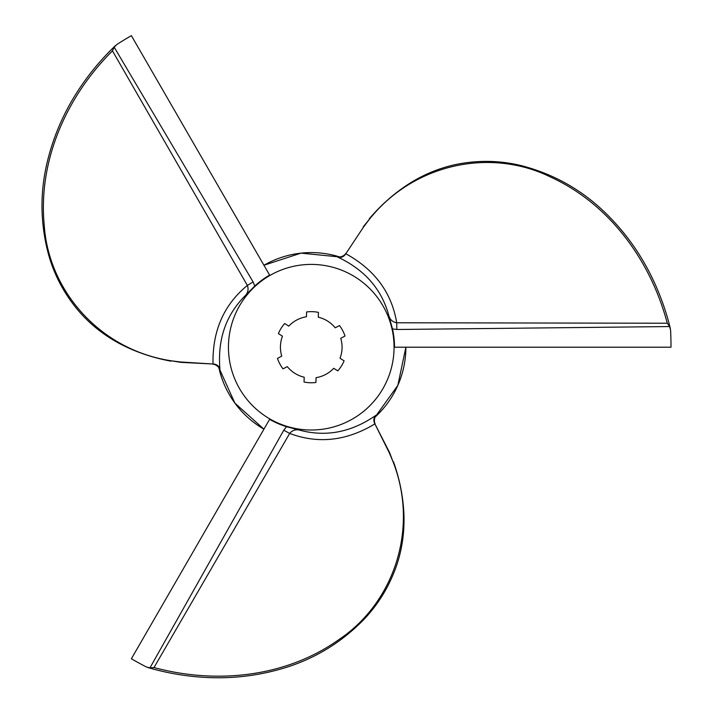 <?xml version="1.0" encoding="UTF-8"?>
<svg xmlns="http://www.w3.org/2000/svg" width="713" height="713" viewBox="0 0 713 713"><rect width="100%" height="100%" fill="white"/><g stroke="black" fill="none" stroke-linecap="round" stroke-linejoin="round"><path stroke-width="1.07" d="M289.683 433.433L283.783 430.215L286.501 426.713L299.291 430.046C295.44 429.262 292.241 430.394 289.683 433.433L153.999 667.537C216.494 684.498 286.385 677.181 339.317 639.294C393.246 603.153 419.467 529.349 392.997 461.605L389.245 452.71L374.904 423.879C346.634 440.973 318.23 444.154 289.683 433.433M286.501 426.713A83.269 83.269 0 0 1 269.612 419.324L131.37 658.767A359.762 359.762 0 0 0 146.245 666.896L149.953 667.885L283.783 430.215M149.953 667.885L153.999 667.537M247.358 285.423L253.097 281.92L254.764 286.02L245.486 295.44C248.088 292.49 248.712 289.157 247.358 285.423L112.458 50.864C66.523 96.505 37.914 160.692 44.259 225.477C48.591 290.253 99.401 349.869 171.298 360.805L180.879 362.008L213.018 364.004C212.349 330.984 223.793 304.781 247.358 285.423M254.764 286.02A83.269 83.269 0 0 1 269.612 275.093L131.37 35.65A359.762 359.762 0 0 0 116.887 44.473L114.178 47.183L253.097 281.92M114.178 47.183L112.458 50.864M396.704 322.775L396.865 329.495L392.471 328.889L388.968 316.144C390.207 319.87 392.792 322.08 396.704 322.775L667.279 323.23C650.719 260.628 609.437 203.749 550.169 176.86C491.899 148.224 414.868 162.412 369.441 219.212L363.612 226.903L345.814 253.748C374.753 269.683 391.713 292.686 396.704 322.775M392.471 328.889A83.269 83.269 0 0 1 394.512 347.213L671.004 347.213A359.762 359.762 0 0 0 670.603 330.262L669.614 326.554L396.865 329.495M669.614 326.554L667.279 323.23M245.477 295.44C226.039 314.691 217.51 339.165 219.898 368.835L219.845 369.887L219.051 367.953M299.291 430.046C325.689 437.256 351.144 432.408 375.644 415.51L376.58 415.028L375.305 416.686M394.057 347.213A82.815 82.815 0 0 0 269.844 275.494A82.815 82.815 0 0 0 269.844 418.923A82.815 82.815 0 0 0 394.057 347.213M388.968 316.144C382.008 289.674 365.083 270.058 338.194 257.286L337.311 256.716L339.388 256.992M337.802 370.867A35.57 35.57 0 0 0 344.103 360.823L340.021 358.265A30.828 30.828 0 0 0 340.752 338.292L345.012 336.037A35.57 35.57 0 0 0 339.468 325.556L335.208 327.811A30.828 30.828 0 0 0 318.274 317.196L318.453 312.383A35.57 35.57 0 0 0 306.608 311.946L306.43 316.768A30.828 30.828 0 0 0 288.774 326.117L284.683 323.55A35.57 35.57 0 0 0 278.391 333.595L282.473 336.162A30.828 30.828 0 0 0 281.742 356.126L277.482 358.381A35.57 35.57 0 0 0 283.025 368.862L287.286 366.607A30.828 30.828 0 0 0 304.219 377.222L304.041 382.034A35.57 35.57 0 0 0 315.886 382.471L316.064 377.658A30.828 30.828 0 0 0 333.72 368.3L337.802 370.867M363.612 226.903L345.814 253.748A7.469 6.533 -67 0 1 338.194 257.286M171.298 360.805L180.852 362.364L213.018 364.004A7.469 6.533 173 0 1 219.898 368.835M392.997 461.605L389.565 452.55L374.904 423.879A7.469 6.533 53 0 1 375.644 415.51M218.829 367.569L234.889 403.121L263.926 429.164A94.633 94.633 0 0 1 218.838 367.587M405.875 347.213A94.633 94.633 0 0 1 375.1 417.052L397.845 385.376L405.884 347.213M263.935 265.263A94.633 94.633 0 0 1 339.798 256.992M369.441 219.212L363.318 226.707M670.354 328.55C665.799 309.843 659.222 291.902 650.612 274.737C639.285 252.099 624.659 231.912 606.718 214.185C582.797 190.469 554.518 174.328 521.863 165.773C500.954 160.568 479.697 159.997 458.094 164.052C441.302 167.341 425.367 173.651 410.296 182.974C395.047 192.581 381.366 204.533 369.254 218.811M115.533 45.543C101.602 58.84 89.357 73.51 78.795 89.544C64.856 110.675 54.687 133.438 48.306 157.831C39.723 190.407 39.892 222.973 48.814 255.53C54.758 276.234 64.892 294.932 79.205 311.608C90.453 324.513 103.875 335.155 119.481 343.55C135.434 351.946 152.627 357.819 171.049 361.17M147.849 667.537C166.334 672.947 185.157 676.218 204.328 677.35C229.595 678.856 254.389 676.28 278.712 669.605C311.216 660.755 339.335 644.329 363.069 620.328C378.024 604.82 389.146 586.701 396.437 565.962C401.989 549.776 404.494 532.825 403.959 515.107C403.255 497.095 399.743 479.279 393.433 461.65M345.591 253.676C343.247 257.241 337.401 257.313 339.023 256.965L340.805 257.375M375.083 423.718C373.157 419.904 376.018 414.806 375.51 416.383L374.263 417.729M213.071 364.236C217.331 364.477 220.317 369.503 219.203 368.273L218.668 366.527M339.825 256.992L301.002 253.133L263.926 265.254"/></g></svg>
